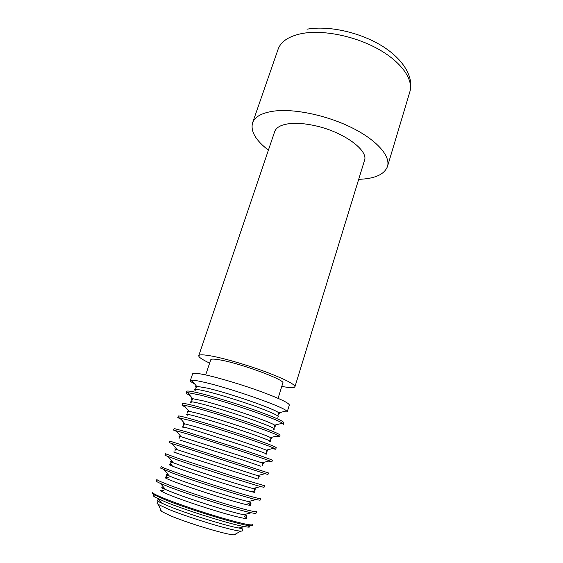 <?xml version="1.0" encoding="UTF-8"?>
<svg xmlns="http://www.w3.org/2000/svg" width="563" height="563" viewBox="0 0 563 563"><rect width="100%" height="100%" fill="white"/><g stroke="black" fill="none" stroke-linecap="round" stroke-linejoin="round"><path stroke-width="0.84" d="M167.795 508.952L158.21 504.392C156.676 503.378 156.591 502.829 157.957 502.752L157.731 502.09C157.38 501.281 158.66 501.598 161.574 503.048L168.309 505.996C186.705 513.639 226.6 526.06 238.909 528.024C242.125 528.558 243.35 529.051 242.59 529.501L242.02 529.903C243.082 530.761 242.695 531.155 240.851 531.085C233.603 531.247 188.225 517.559 167.795 508.952M252.308 525.483L250.429 525.765C242.463 525.758 188.689 509.402 164.706 499.578L153.551 494.476L152.2 493.146L152.474 492.336C152.299 493.16 156.465 495.292 164.987 498.734C178.26 504.054 201.315 511.873 220.436 517.503C240.577 523.337 251.281 525.722 252.555 524.66L252.308 525.483M153.973 495.37C153.009 495.517 153.263 496.052 154.734 496.981L165.487 501.957C185.973 510.388 230.816 524.371 244.335 526.602L248.009 527.109C249.74 527.214 250.261 526.926 249.564 526.25M289.326 405.036C289.037 402.967 279.403 398.421 260.423 391.391C242.35 384.832 219.887 378.069 206.361 375.085C197.655 373.199 193.081 372.769 192.63 373.811L190.315 380.644L191.455 380.208C193.433 380.081 197.606 380.75 203.975 382.214C229.415 387.865 282.584 406.451 286.532 410.92L287.2 411.94L289.326 405.036M278.08 398.322L282.837 383.023C285.877 380.299 242.97 364.198 221.47 360.193C214.763 358.898 211.195 358.744 210.766 359.743L205.678 374.937M281.789 386.401C289.896 387.935 294.28 388.055 294.942 386.767L364.451 160.603C368.856 150.363 343.149 131.559 314.513 125.591C305.456 123.635 297.461 122.945 290.522 123.543C281.563 124.479 276.285 127.168 274.681 131.608L198.76 355.703C198.549 357.132 202.173 359.602 209.64 363.1M294.942 386.767C294.794 384.24 285.321 379.378 266.517 372.171C248.6 365.478 226.227 358.877 212.666 356.231C203.94 354.57 199.302 354.394 198.76 355.703M358.694 179.33C374.768 178.788 384.36 174.509 387.478 166.507C390.68 156.359 377.428 140.659 352.839 128.216C328.299 115.76 295.835 108.68 275.265 110.946C262.414 112.523 254.849 116.513 252.555 122.931C250.394 131.242 255.679 140.321 268.396 150.166M235.545 534.034C236.003 534.611 235.51 534.878 234.074 534.843C227.431 535.096 187.887 523.238 169.963 515.539L161.504 511.408C160.321 510.599 160.082 510.092 160.793 509.888M260.563 498.614C259.508 498.973 249.036 496.109 229.155 490.007C210.266 484.159 187.338 476.579 174.009 471.78C165.445 468.683 161.18 466.938 161.215 466.53L160.673 468.127L173.446 473.455C195.635 481.569 244.046 496.883 255.989 499.599L260.064 500.233L260.563 498.614M267.96 474.546L268.452 472.948L169.836 441.096L169.301 442.68L267.96 474.546L265.173 473.645L257.488 475.622C260.775 476.629 260.859 476.608 257.755 475.552M275.743 449.232L276.222 447.662C275.589 446.684 265.581 442.884 246.193 436.269C227.748 430.026 205.073 422.897 191.631 419.097C182.989 416.669 178.555 415.649 178.323 416.036L177.795 417.598L191.089 420.723C215.122 427.486 266.454 444.531 273.984 448.19L275.743 449.232L272.049 448.676M283.886 422.736C283.456 421.117 273.667 416.873 254.518 410.012C236.291 403.587 213.736 396.676 200.245 393.354C191.568 391.243 187.05 390.567 186.691 391.341L186.17 392.875L187.578 392.587L199.71 394.952C224.679 400.983 277.27 419.034 282.436 423.221L283.407 424.284L283.886 422.736M279.586 436.712L280.064 435.15C279.537 433.848 269.642 429.829 250.373 423.095C232.033 416.754 209.422 409.737 195.959 406.176C187.296 403.91 182.82 403.066 182.525 403.643L181.997 405.191L183.707 405.107L195.417 407.788C219.915 414.192 271.894 431.722 278.256 435.649L279.586 436.712L275.398 436.36M271.866 461.843L272.351 460.26C271.612 459.605 261.492 456.037 241.984 449.548L187.275 432.117L174.094 428.52L173.566 430.09L186.733 433.756C210.302 440.871 260.958 457.445 269.628 460.858L271.866 461.843L268.642 461.104M264.519 485.735L233.469 476.411L178.464 458.458L165.543 453.764L165.001 455.354L177.908 460.119C200.555 467.909 249.747 483.624 260.634 486.559L264.026 487.34L264.519 485.735M256.573 511.591C255.412 512.295 244.821 509.67 224.813 503.702C205.805 497.959 182.82 490.26 169.519 485.2C160.969 481.935 156.753 480 156.866 479.38L156.317 480.999C156.204 481.344 157.598 482.167 160.504 483.462L168.949 486.889C190.681 495.313 238.269 510.254 251.239 512.766C254.349 513.414 255.961 513.562 256.074 513.217L256.573 511.591M172.088 443.581L169.301 442.68M181.11 419.308L177.795 417.598M190.076 395.536C187.366 394.22 186.064 393.333 186.17 392.875M194.545 383.839C191.575 382.312 190.167 381.25 190.315 380.644M185.6 407.359L181.997 405.191M176.606 431.378L173.566 430.09M168.006 474.412C165.058 473.863 165.508 474.405 169.364 476.052C166.718 475.418 165.747 475.468 166.444 476.185C165.508 476.389 166.212 476.96 168.548 477.896C162.045 476.544 164.579 478.064 176.149 482.449C189.752 487.53 214.63 495.7 231.752 500.697C249.423 505.743 254.821 506.693 247.966 503.547C250.408 504.152 251.309 504.103 250.676 503.392C251.661 503.216 250.901 502.611 248.389 501.577L255.989 499.599M176.085 452.617C170.948 451.118 173.911 452.216 184.981 455.924L257.882 479.085M183.693 427.606C179.794 425.973 183.13 426.698 193.679 429.801L246.474 446.663C263.688 452.532 269.895 454.946 265.103 453.905M191.364 402.848C188.591 401.102 192.222 401.51 202.251 404.065C215.143 407.401 237.396 414.375 253.681 420.195C270.634 426.36 277.2 429.4 273.365 429.337M195.227 390.567C192.968 388.773 196.719 389.033 206.487 391.341C219.26 394.424 241.105 401.194 257.249 407.091C274.068 413.376 280.789 416.719 277.418 417.113M187.521 415.198C184.2 413.502 187.69 414.065 197.979 416.88C210.991 420.491 233.659 427.662 250.092 433.383C267.179 439.407 273.562 442.145 269.255 441.596M179.879 440.083L242.836 460.027L260.901 466.248M172.503 461.878C169.463 461.118 169.716 461.421 173.263 462.786C171.032 462.497 170.195 462.695 170.751 463.377C169.935 463.63 170.455 464.243 172.306 465.228C166.5 463.799 169.259 465.101 180.582 469.134C194.066 473.898 218.486 481.872 235.475 487.044C253.033 492.336 258.649 493.674 252.33 491.07C254.406 491.358 255.187 491.168 254.673 490.486C255.525 490.253 254.962 489.606 252.984 488.536C256.658 489.5 257.045 489.402 254.131 488.241M163.917 490.479C157.788 489.536 160.378 491.33 171.687 495.862C185.136 501.161 209.781 509.318 227.023 514.16C244.856 519.023 250.634 519.79 244.363 516.461M387.478 166.507L409.843 91.832C413.671 79.566 401.454 61.881 377.787 48.812C354.169 35.743 322.317 29.543 301.627 33.59C288.699 36.299 280.853 41.528 278.094 49.277L252.555 122.931M158.949 499.86C156.169 499.761 157.049 500.817 161.574 503.048L158.006 498.719M164.354 469.999L169.364 476.052L177.261 479.113C196.438 486.242 237.783 499.282 248.389 501.577M176.986 449.464C173.847 448.5 173.911 448.57 177.162 449.675L257.488 475.622C258.867 476.263 259.311 476.777 258.804 477.171L258.494 478.17M183.918 424.171C182.588 423.538 182.933 423.446 184.96 423.897L194.763 426.557C215.509 432.546 259.381 447.043 266.243 450.154C268.15 450.97 268.382 451.245 266.932 450.984M192.067 399.603C191.068 398.907 191.293 398.604 192.75 398.695L203.313 400.877C224.855 406.233 269.825 421.581 274.667 425.149C275.905 425.931 275.912 426.304 274.695 426.29M196.149 387.471C195.248 386.739 195.41 386.352 196.635 386.295L207.543 388.174C229.486 393.213 274.955 409.02 278.769 412.827C279.734 413.587 279.635 413.995 278.474 414.065M187.979 411.827C186.853 411.173 187.148 410.969 188.858 411.222L199.049 413.671C220.196 419.344 264.631 434.256 270.493 437.592C272.035 438.387 272.154 438.725 270.859 438.598M180.054 436.67C178.253 435.994 178.591 436.008 181.061 436.712L261.908 462.828C264.329 463.701 264.61 463.884 262.752 463.384M168.217 456.706L173.263 462.786L181.687 465.826C201.251 472.681 243.272 486.052 252.984 488.536L260.634 486.559M163.488 487.072C160.624 486.742 161.285 487.537 165.466 489.472L172.806 492.498C191.589 499.895 232.223 512.619 243.695 514.737C246.397 515.286 247.382 515.835 246.65 516.398M174.854 451.153L175.192 450.161C175.009 449.548 175.67 449.387 177.162 449.675L172.081 443.574M183.088 426.515L183.784 424.453L184.96 423.897L179.829 417.774M191.329 401.785L192.75 398.695L187.578 392.587M195.502 389.385L196.635 386.295L191.455 380.208M178.985 438.816L179.513 437.24C179.33 436.839 179.843 436.663 181.061 436.712L175.952 430.596M262.365 465.742L262.858 464.158C263.245 463.94 262.928 463.497 261.908 462.828L269.628 460.858M270.092 441.068L270.873 438.542L270.493 437.592L278.256 435.649M277.876 415.994L278.769 412.827L286.532 410.92M274.012 428.485L274.667 425.149L282.436 423.221M266.229 453.37L266.876 451.294L266.243 450.154L273.984 448.19M248.009 527.109L250.429 525.765M307.011 29.199C329.059 25.194 361.439 32.64 383.558 46.912C405.965 61.48 413.777 79.362 409.843 91.832M234.074 534.843L240.851 531.085M187.669 413.066L187.993 411.771L188.858 411.222L183.707 405.107M162.102 489.092C161.834 488.205 162.953 488.332 165.466 489.472L160.504 483.462M243.695 514.737L251.239 512.766M238.909 528.024L244.335 526.602M161.504 511.408L158.21 504.392M154.734 496.981L153.551 494.476"/></g></svg>
